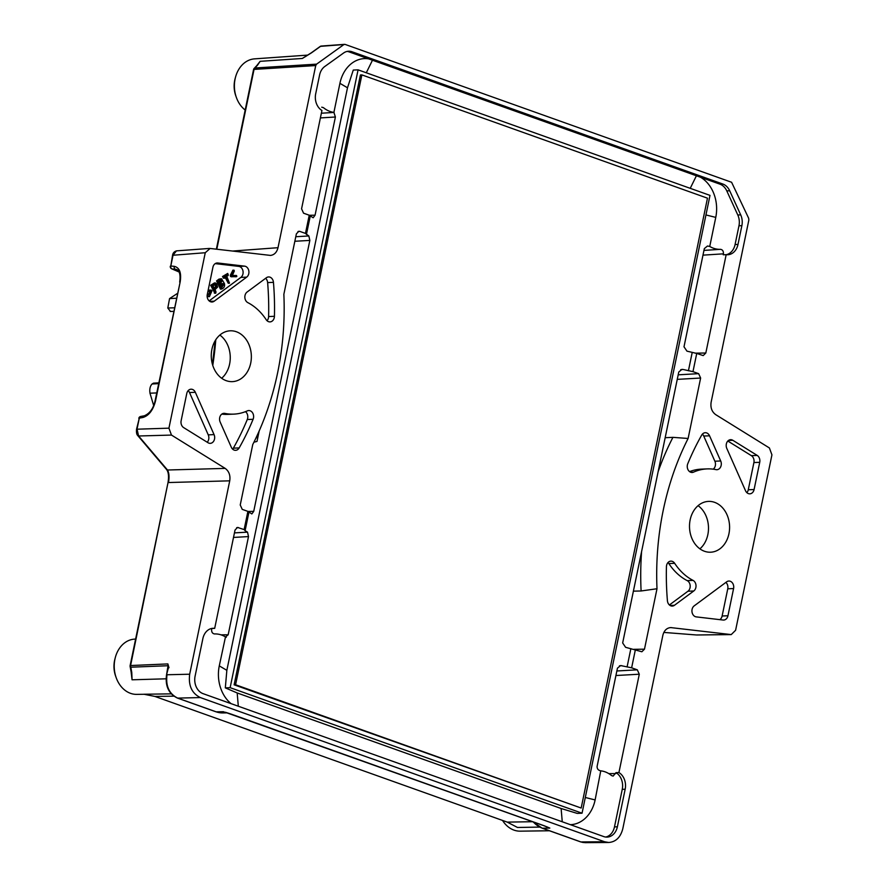 <?xml version="1.0" encoding="UTF-8"?>
<svg xmlns="http://www.w3.org/2000/svg" width="887" height="887" viewBox="0 0 887 887"><rect width="100%" height="100%" fill="white"/><g stroke="black" fill="none" stroke-linecap="round" stroke-linejoin="round"><path stroke-width="1.33" d="M582.049 813.202L577.237 813.401L561.116 808.5L237.184 692.958L225.32 687.88L226.85 670.328L347.493 87.78L353.27 70.062L358.082 69.851L709.999 195.384L582.049 813.202L230.143 687.669L358.082 69.851M677.247 379.37L700.63 378.039L698.634 373.66L692.969 371.642L696.738 353.436L686.959 351.152L683.999 346.795L704.333 248.604L707.471 246.021L709.744 246.453L715.765 217.393A34.016 26.81 87.6 0 0 700.508 177.234L368.56 58.83A34.016 26.81 87.6 0 0 339.921 83.334L333.9 112.394L335.397 117.006L315.062 215.197L309.219 215.286M297.977 231.529L299.795 231.396L305.461 233.414L309.23 215.219L313.166 217.77L315.062 215.197M305.461 233.414L308.853 235.975L309.84 240.41L253.726 511.367L251.83 513.939L247.894 511.378L244.125 529.583L245.1 530.681L248.881 512.398M233.514 537.433L248.504 536.58L247.517 532.145L245.1 530.681M248.504 536.58L228.17 634.782L225.464 636.977L226.263 637.309M225.464 636.977L219.277 665.882A34.016 26.81 87.6 0 0 231.063 703.635M570.396 824.677A34.016 26.81 87.6 0 0 595.122 799.941L600.754 770.847C598.248 770.326 597.029 768.841 597.106 766.379L617.441 668.177L620.59 665.56L631.633 667.811L637.298 669.829L639.294 674.209L618.926 772.555L615.977 772.644A14.192 11.187 -92.4 0 1 622.253 789.352L614.48 826.906A14.192 11.187 -92.4 0 1 605.699 837.04M680.739 369.668L683.156 369.491L681.926 369.391L678.777 372.008L622.663 642.964L625.623 647.322L641.866 651.757L644.483 649.173L633.85 649.328M683.156 369.491L692.969 371.642M539.662 827.094L517.498 827.471L507.242 822.116L154.881 696.428L143.971 694.244L171.269 693.856M153.684 405.559L149.981 393.185C149.426 389.138 150.125 386.067 152.065 383.993L153.495 383.151L158.817 382.851M174.362 307.789L167.798 308.022L169.561 298.597L177.322 293.497M158.662 383.627L152.065 383.993M259.17 430.971L256.997 441.438L253.926 442.192M321.36 113.214L334.089 112.438M244.125 529.583L237.539 527.432L235.044 530.016L214.687 628.362A14.192 11.187 87.6 0 0 213.102 628.284A14.192 11.187 87.6 0 0 202.868 638.607L195.096 676.149A14.192 11.187 87.6 0 0 203.101 693.667L603.737 836.574A14.192 11.187 87.6 0 0 607.163 837.095A14.192 11.187 87.6 0 0 617.385 826.784L625.169 789.23A14.192 11.187 87.6 0 0 618.926 772.555M299.795 231.396L298.875 231.274L296.38 233.846L283.862 294.284A255.611 201.427 87.6 0 1 252.751 444.553L240.233 504.98L242.229 509.36L247.894 511.378M333.9 112.394A29.459 23.217 -92.4 0 1 323.467 107.682L321.748 107.183M601.142 770.881A29.459 23.217 -92.4 0 1 611.575 775.582L613.139 776.103L615.977 772.644M211.649 628.462A14.192 11.187 -92.4 0 1 211.827 628.484L211.627 629.426C211.472 632.043 212.425 633.551 214.488 633.939A29.459 23.217 -92.4 0 1 214.865 633.928A29.459 23.217 -92.4 0 1 225.298 636.811M347.15 51.424A14.192 11.187 -92.4 0 1 349.123 51.889L368.56 58.83M700.508 177.234L719.956 184.163A14.192 11.187 -92.4 0 1 726.786 190.893L729.691 190.772A14.192 11.187 87.6 0 0 722.861 184.041L352.028 51.768A14.192 11.187 87.6 0 0 348.602 51.235A14.192 11.187 87.6 0 0 343.546 53.032L324.753 66.514A14.192 11.187 87.6 0 0 319.586 75.029L315.694 93.789A14.192 11.187 87.6 0 0 321.937 110.476L301.569 208.811L303.565 213.19L309.23 215.219M703.956 250.4L720.554 249.325A29.459 23.217 -92.4 0 1 709.744 246.453M720.554 249.325C722.617 249.724 723.57 251.221 723.415 253.837L702.97 255.146M726.298 254.68A14.192 11.187 -92.4 0 0 735.079 244.546L737.995 244.424A14.192 11.187 87.6 0 1 727.761 254.746A14.192 11.187 87.6 0 1 726.176 254.669L723.215 254.78L723.415 253.837M735.079 244.546L738.971 225.786L741.876 225.664A14.192 11.187 87.6 0 0 740.7 214.876L729.691 190.772M726.786 190.893L737.796 214.998A14.192 11.187 -92.4 0 1 738.971 225.786M144.47 694.266L136.698 694.377A27.652 21.787 -92.4 0 1 116.208 677.746A27.652 21.787 -92.4 0 1 114.922 659.218A27.652 21.787 -92.4 0 1 115.343 657.433A27.652 21.787 -92.4 0 1 134.369 639.139L135.622 639.05M131.376 674.076L132.052 679.797L166.069 678.81M168.086 665.782L167.865 663.931L168.985 667.734M131.387 674.242L131.088 671.725A2.362 1.319 -10.3 0 0 131.775 672.457L132.052 679.797M245.178 110.032A27.652 21.787 -92.4 0 1 236.374 97.481A27.652 21.787 -92.4 0 1 235.099 78.943A27.652 21.787 -92.4 0 1 235.521 77.158A27.652 21.787 -92.4 0 1 254.536 58.864L307.833 55.105M258.128 63.897L256.775 65.616A2.362 1.896 -137 0 1 257.54 65.172L260.135 61.325L258.039 64.03M305.782 56.469A29.293 23.084 87.6 0 0 304.008 57.389A29.293 23.084 87.6 0 0 302.356 58.464L311.548 52.788A2.362 1.297 -125.6 0 0 311.137 52.932L320.129 46.49A2.362 1.297 54.4 0 1 320.54 46.346L345.187 44.439L731.598 182.267L748.661 218.257L748.85 220.054L711.13 402.199C710.332 407.654 711.851 411.801 715.687 414.628L769.395 447.957L771.934 454.865L735.6 630.291L731.232 634.593L670.727 627.586C666.725 627.929 664.097 630.513 662.855 635.325L622.807 828.713C620.578 837.295 615.9 841.885 608.759 842.484L604.601 841.763L200.351 697.57C191.825 693.346 188.266 685.562 189.685 674.22L229.733 480.832C230.531 475.365 229.012 471.219 225.176 468.391L167.499 470.01A2.362 2.029 139.6 0 1 166.512 469.423C168.53 471.962 169.018 476.386 167.998 482.705L130.134 665.56A2.362 2.362 0 0 0 130.123 666.47A2.362 1.319 -10.3 0 0 130.821 667.201L168.064 665.727L166.523 674.907C165.082 686.083 168.707 693.8 177.378 698.047L215.863 711.773A2.362 1.386 109.6 0 1 215.608 711.629M725.899 582.393A5.91 4.657 -92.4 0 1 727.761 588.802L722.129 615.999A5.91 4.657 -92.4 0 1 719.834 619.647M720.699 460.974L709.556 435.805A5.91 4.657 87.6 0 0 705.254 432.712A5.91 4.657 87.6 0 0 701.695 435.107A243.382 191.792 87.6 0 0 687.769 463.735A5.91 4.657 87.6 0 0 687.99 469.666A5.91 4.657 87.6 0 0 692.159 472.472A5.91 4.657 87.6 0 0 693.545 472.139A57.954 45.669 -92.4 0 1 707.105 468.901A57.954 45.669 -92.4 0 1 715.986 469.622A5.91 4.657 87.6 0 0 716.884 469.7A5.91 4.657 87.6 0 0 720.699 460.974L714.878 461.218A5.91 4.657 -92.4 0 1 713.215 469.156M689.565 471.618A57.954 45.669 -92.4 0 1 701.284 469.145L707.105 468.901M754.094 489.524L748.273 489.768L753.906 462.559L759.727 462.315A5.91 4.657 87.6 0 0 757.199 455.408L732.828 440.296A5.91 4.657 87.6 0 0 730.6 439.686A5.91 4.657 87.6 0 0 726.797 448.401L745.523 490.722A5.91 4.657 87.6 0 0 749.837 493.826A5.91 4.657 87.6 0 0 754.094 489.524L759.727 462.315M753.906 462.559A5.91 4.657 -92.4 0 0 751.378 455.652L727.806 441.027M748.273 489.768A5.91 4.657 -92.4 0 1 746.865 492.651M702.393 434.131A5.91 4.657 -92.4 0 1 703.735 436.049L714.878 461.218M224.877 413.409A57.954 45.669 87.6 0 0 233.758 414.129A57.954 45.669 87.6 0 0 247.318 410.881A5.91 4.657 87.6 0 1 248.704 410.559A5.91 4.657 87.6 0 1 252.873 413.353A5.91 4.657 87.6 0 1 253.094 419.285A243.382 191.792 -92.4 0 1 239.168 447.924A5.91 4.657 87.6 0 1 235.609 450.319A5.91 4.657 87.6 0 1 231.307 447.225L220.164 422.057A5.91 4.657 87.6 0 1 223.979 413.331A5.91 4.657 87.6 0 1 224.877 413.409L223.08 413.475M221.828 414.107A57.954 45.669 87.6 0 0 227.937 414.373L233.758 414.129M245.477 411.657A5.91 4.657 87.6 0 1 247.273 419.529A243.382 191.792 -92.4 0 1 233.348 448.168L239.168 447.924M214.066 434.619A5.91 4.657 87.6 0 1 210.263 443.345A5.91 4.657 87.6 0 1 208.035 442.735L183.664 427.612A5.91 4.657 87.6 0 1 181.136 420.704L186.769 393.506A5.91 4.657 87.6 0 1 191.027 389.205A5.91 4.657 87.6 0 1 195.34 392.298L214.066 434.619L208.245 434.863L189.519 392.542A5.91 4.657 87.6 0 0 188.177 390.624M207.236 442.236A5.91 4.657 87.6 0 0 208.245 434.863M232.649 449.144A5.91 4.657 87.6 0 0 233.348 448.168M231.208 276.733L230.276 275.336L232.915 270.202M235.587 276.677L232.028 276.722M223.735 278.196L222.504 276.522L227.682 273.44C228.569 275.28 228.458 275.835 227.36 275.081L226.529 275.702L229.5 283.153L225.719 276.3L224.256 277.875L223.591 276.478L222.504 276.522M227.36 275.081L227.948 275.757L226.562 275.68M228.269 283.263L224.899 276.91M216.561 280.913L219.034 279.083L221.55 278.806L224.4 283.496C225.076 286.235 224.112 288.087 221.517 289.062L220.419 289.107L216.561 280.913L221.063 278.718M214.865 293.22L210.64 285.304L214.41 282.964M208.578 296.668L207.99 295.826L209.886 291.368L207.924 291.335M209.144 300.881L240.865 277.398L246.675 277.143A5.91 4.657 87.6 0 0 248.803 270.768A5.91 4.657 87.6 0 0 244.601 266.144L217.758 262.995A5.91 4.657 87.6 0 0 217.171 262.973A5.91 4.657 87.6 0 0 212.913 267.264L207.281 294.473A5.91 4.657 87.6 0 0 212.037 301.99A5.91 4.657 87.6 0 0 214.199 301.203L246.675 277.143M215.208 263.616L238.78 266.388A5.91 4.657 -92.4 0 1 242.983 271.012A5.91 4.657 -92.4 0 1 240.865 277.398M699.91 548.842A25.435 20.035 87.6 0 0 707.848 534.617A25.435 20.035 87.6 0 0 698.091 505.657M221.672 378.261A25.435 20.035 87.6 0 0 229.611 364.025A25.435 20.035 87.6 0 0 219.854 335.064M726.664 581.828L694.177 605.876A5.91 4.657 87.6 0 0 692.06 612.263A5.91 4.657 87.6 0 0 696.262 616.886L723.105 620.035A5.91 4.657 87.6 0 0 723.692 620.057A5.91 4.657 87.6 0 0 727.95 615.755L733.582 588.558A5.91 4.657 87.6 0 0 728.826 581.04A5.91 4.657 87.6 0 0 726.664 581.828M674.453 605.289L693.767 590.986A5.91 4.657 87.6 0 0 696.007 585.475A5.91 4.657 87.6 0 0 693.046 580.397A57.954 45.669 87.6 0 1 674.663 563.312A5.91 4.657 87.6 0 0 670.849 561.138A5.91 4.657 87.6 0 0 666.436 566.726A243.382 191.792 -92.4 0 0 667.412 600.676A5.91 4.657 87.6 0 0 672.291 606.076A5.91 4.657 87.6 0 0 674.453 605.289L670.073 605.477M247.817 302.622A57.954 45.669 -92.4 0 1 266.2 319.708A5.91 4.657 87.6 0 0 270.014 321.892A5.91 4.657 87.6 0 0 274.427 316.304A243.382 191.792 87.6 0 0 273.451 282.343A5.91 4.657 87.6 0 0 268.573 276.944A5.91 4.657 87.6 0 0 266.41 277.731L247.096 292.034A5.91 4.657 87.6 0 0 244.856 297.555A5.91 4.657 87.6 0 0 247.817 302.622M737.995 244.424L741.876 225.664M726.176 254.669L705.819 353.015L695.175 353.159M696.738 353.436L703.191 355.587L705.819 353.015M700.63 378.039L688.112 438.477A255.611 201.427 87.6 0 0 657.001 588.746L644.483 649.173M635.402 649.606L631.633 667.811M211.915 349.301A25.435 20.035 -92.4 0 1 230.243 330.807A25.435 20.035 -92.4 0 1 250.711 363.138A25.435 20.035 -92.4 0 1 232.383 381.632A25.435 20.035 -92.4 0 1 211.915 349.301M690.153 519.882A25.435 20.035 -92.4 0 1 708.48 501.399A25.435 20.035 -92.4 0 1 728.948 533.73A25.435 20.035 -92.4 0 1 710.62 552.213A25.435 20.035 -92.4 0 1 690.153 519.882M257.54 65.172L254.902 67.989L316.592 64.141L343.768 44.649M316.592 64.141L315.728 65.56L278.008 247.695C276.844 252.307 274.349 254.879 270.546 255.423L210.108 248.46L205.263 252.728L168.929 428.166L171.468 435.073L225.176 468.391M211.827 628.484L214.687 628.362M688.112 438.477L672.923 437.346L665.161 437.712M657.001 588.746L641.101 590.975L633.396 591.152M672.923 437.346A256.476 202.114 87.6 0 0 658.121 471.718M641.6 551.503A256.476 202.114 87.6 0 0 641.101 590.975M258.25 435.417L257.141 435.473M176.491 269.46L177.178 269.759M230.365 713.824A2.362 1.386 -70.4 0 0 230.62 713.968A2.362 1.386 -70.4 0 0 230.919 714.024L225.941 712.416M544.197 825.764L549.829 828.092L543.897 825.719A2.362 1.386 -70.4 0 0 544.197 825.764L230.919 714.024M115.343 657.433L114.922 659.03A23.35 18.405 87.6 0 0 115.643 676.193L116.208 677.746M549.441 830.764L520.192 831.163A27.652 21.787 -92.4 0 1 502.541 820.442M235.521 77.158L235.088 78.755A23.35 18.405 87.6 0 0 235.82 95.918L236.374 97.481M667.989 562.558A5.91 4.657 -92.4 0 1 668.842 563.567A57.954 45.669 87.6 0 0 687.225 580.641A5.91 4.657 -92.4 0 1 690.186 585.719A5.91 4.657 -92.4 0 1 687.946 591.23L669.397 604.967M267.054 320.717A5.91 4.657 -92.4 0 0 268.606 316.548A243.382 191.792 87.6 0 0 267.63 282.598L273.451 282.343M265.645 278.296A5.91 4.657 -92.4 0 1 267.63 282.598M170.47 311.426L167.798 308.022M179.052 271.921L172.122 268.949L175.559 269.271A2.362 1.918 -84.7 0 1 174.229 266.333L170.803 266.011L173.054 255.112L176.458 250.877C174.185 251.598 172.887 253.061 172.566 255.279L205.263 252.728M229.733 480.832L168.486 482.539C169.45 477.073 169.118 472.893 167.499 470.01L138.594 435.994L137.03 429.053L139.292 418.154L142.929 417.478A2.362 1.841 79.4 0 1 144.326 415.792C149.77 413.464 153.34 408.552 155.048 401.046L155.535 400.891C153.141 410.093 148.938 415.615 142.929 417.478M696.395 634.97L663.842 632.42L696.395 634.97L730.755 634.571M144.326 415.792L140.689 416.469A2.362 1.841 79.4 0 0 139.292 418.154L136.543 429.219C136.288 432.357 136.642 434.419 137.607 435.395L166.512 469.423M546.658 826.706L548.155 827.427M549.829 828.092L542.434 828.203L580.918 841.94L585.01 842.65L608.759 842.484M200.351 697.57L177.677 698.102C169.14 693.878 165.581 686.094 167.011 674.752L189.685 674.22M253.726 69.796L254.048 69.408A2.362 1.885 -93.6 0 1 254.902 67.989A2.362 1.896 -137 0 0 253.715 69.452M172.566 255.279L170.803 266.011A2.362 1.918 95.3 0 0 172.122 268.949A2.362 2.151 113.2 0 1 171.701 268.828L179.085 271.987M171.468 435.073L138.594 435.994A2.362 2.029 139.6 0 1 137.596 435.384M130.3 665.782A2.362 1.319 -10.3 0 0 130.123 666.47L131.088 671.725M543.631 825.564A2.362 1.386 -70.4 0 0 543.886 825.719L224.721 712.095M208.19 290.06L211.339 290.127L212.004 290.836L209.41 296.624L210.973 291.324L209.886 291.368M210.973 291.324L207.935 291.269M211.738 285.248L215.319 282.898L216.539 283.807L217.614 287.1L214.931 289.705C216.173 291.612 216.317 292.688 215.353 292.932L211.738 285.248L210.64 285.304M214.676 293.231L215.774 293.187L214.255 292.976M214.166 288.098L215.596 286.834L214.654 284.494M214.432 288.663L216.694 286.789L215.43 284.117L213.035 285.692L214.432 288.663M221.517 289.062L217.659 280.869M218.956 281.312L220.131 283.807L222.094 280.968L221.063 279.937L218.956 281.312M219.045 283.851L221.007 281.013L220.486 280.17M220.641 284.893L221.839 287.421L223.79 284.572L222.748 283.518L220.641 284.893M220.741 287.466L222.704 284.616L222.171 283.762M224.677 278.185L223.158 277.93M223.591 276.478L227.682 273.44M226.529 275.702L229.5 283.153L225.719 276.3M232.383 275.469L236.43 275.491L236.873 276.278L232.028 276.689L231.363 275.968L233.991 270.147L234.312 271.001L232.383 275.469M581.173 808.035L235.576 684.753L361.874 74.896L707.471 198.178L581.173 808.035L234.124 684.819L360.421 74.963L361.874 74.896M235.576 684.753L234.124 684.819M225.32 687.88L230.143 687.669M339.921 83.334L347.493 87.78M310.217 216.24L306.425 234.512M219.277 665.882L226.85 670.328M595.122 799.941L585.309 797.491M627.087 666.935L630.868 648.663M692.204 352.494L688.423 370.777M715.765 217.393L705.941 214.942M562.258 821.772L561.116 808.5M238.315 706.229L237.184 692.958M372.451 60.261L366.287 72.778M696.395 175.803L690.23 188.332M149.981 393.185L156.733 392.941M169.561 298.597L176.347 298.232M220.996 634.848L228.17 634.782M309.84 240.41L294.85 241.264M247.894 511.444L253.726 511.367M335.397 117.006L320.395 117.916M234.456 532.887L247.517 532.145M238.459 527.565L236.652 527.698M619.414 665.838L621.831 665.66M616.853 670.982L637.298 669.829M167.998 482.705L130.622 665.394A2.362 1.896 -92.3 0 0 130.821 667.201L131.775 672.457M260.135 61.325L302.356 58.464M690.751 472.261L693.545 472.139M728.427 440.473L732.828 440.296M751.378 455.652L757.199 455.408M247.273 419.529L253.094 419.285M295.792 236.718L308.853 235.975M698.634 373.66L678.189 374.824M615.911 675.528L639.294 674.209M608.837 773.63L615.778 773.586M212.769 365.4A275.014 216.716 87.6 0 0 215.785 339.732M719.956 184.163L722.861 184.041M349.123 51.889L352.028 51.768M173.83 696.162L154.881 696.428M507.242 822.116L532.666 821.717M177.09 697.869A2.362 1.386 109.6 0 0 177.356 698.047A2.362 1.386 109.6 0 0 177.677 698.102L216.162 711.829L223.557 711.718M533.287 821.927A29.349 23.117 -92.4 0 0 542.434 828.203A2.362 1.386 109.6 0 1 542.134 828.159L580.619 841.885A2.362 1.386 109.6 0 0 580.918 841.94L604.601 841.763M669.873 627.652L671.581 627.63M136.543 429.219L168.929 428.166M174.229 266.333C179.595 267.608 181.569 272.819 180.161 281.966L155.535 400.891M216.805 249.236L254.048 69.408L315.728 65.56M232.394 251.065L278.008 247.695M311.548 52.788L320.54 46.346A2.362 1.863 -94.2 0 1 321.338 46.046L344.566 44.35M168.608 667.035L166.523 674.907M130.134 665.56L167.887 663.919M622.253 789.352L625.169 789.23M614.48 826.906L617.385 826.784M737.796 214.998L740.7 214.876M687.225 580.641L693.046 580.397M668.842 563.567L674.663 563.312M727.761 588.802L733.582 588.558M722.129 615.999L727.95 615.755M268.606 316.548L274.427 316.304M216.594 263.04L217.758 262.995M238.78 266.388L244.601 266.144M257.807 437.546L256.021 437.868M214.199 301.203L209.82 301.392M189.519 392.542L195.34 392.298M709.556 435.805L703.735 436.049M693.767 590.986L687.946 591.23M155.048 401.046L180.161 281.966M222.726 712.937L215.863 711.773A2.362 1.386 109.6 0 0 216.162 711.829A29.349 23.117 87.6 0 0 222.726 712.937L227.294 712.871M532.765 821.75L542.134 828.159A2.362 1.386 109.6 0 1 541.857 827.992M583.313 842.528L580.619 841.885A2.362 1.386 109.6 0 1 580.364 841.741M222.094 280.968L221.007 281.013M223.79 284.572L222.704 284.616M231.551 276.367L230.465 276.411M214.865 633.928L214.31 633.939M170.171 311.47L173.63 311.37M176.391 250.877L209.399 248.438M697.016 634.992L731.221 634.593M179.684 282.133C180.682 274.926 179.606 270.69 176.469 269.448M216.361 249.192L253.56 69.574A2.362 2.362 0 0 1 254.148 68.443L256.775 65.616M170.315 266.178A2.362 2.362 0 0 0 171.701 268.828M215.231 340.619L212.448 364.369M140.756 416.458A2.362 2.362 0 0 0 138.804 418.32M321.338 46.046A2.362 2.362 0 0 0 320.129 46.49M304.008 57.389L311.137 52.932M209.953 290.116L211.051 290.071M208.423 296.668L209.509 296.624M214.277 284.239L215.364 284.195M214.277 282.975L215.364 282.931M220.009 280.015L221.096 279.97M221.683 283.607L222.781 283.563M223.602 278.208L224.688 278.152M228.281 283.241L229.367 283.197M234.833 275.524L235.92 275.48M235.31 276.766L236.408 276.722M232.039 276.7L233.137 276.655M231.174 276.788L232.261 276.744M232.793 270.213L233.891 270.169"/></g></svg>
